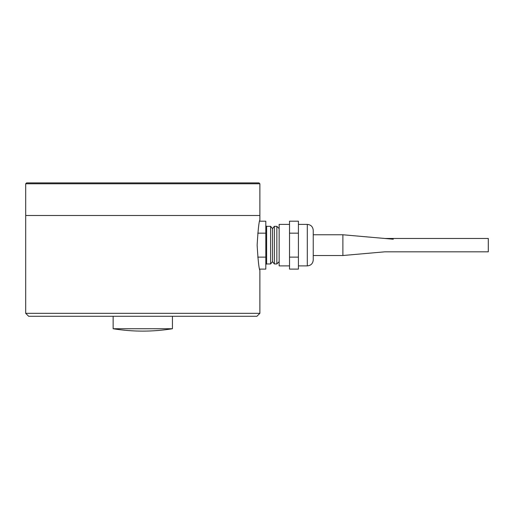 <?xml version="1.0" encoding="UTF-8"?>
<svg xmlns="http://www.w3.org/2000/svg" width="514" height="514" viewBox="0 0 514 514"><rect width="100%" height="100%" fill="white"/><g stroke="black" fill="none" stroke-linecap="round" stroke-linejoin="round"><path stroke-width="0.77" d="M25.7 313.322L28.662 316.283L256.916 316.283L259.878 313.322L25.7 313.322L25.7 215.501L259.878 215.501L25.7 215.501L25.7 183.781L259.878 183.781L259.878 219.947C258.979 221.438 258.06 229.835 257.135 245.127C258.06 260.45 258.972 268.854 259.878 270.338L259.621 269.105L265.809 269.105L265.809 257.122L257.765 257.122M265.809 257.122L265.809 221.181L259.621 221.181L259.878 219.947M259.878 313.322L259.878 270.338M172.434 328.742L113.144 328.742A186.749 186.749 0 0 0 172.434 328.742L172.434 316.283M259.878 183.781L258.992 182.894L26.587 182.894L25.7 183.781M298.416 227.175L298.416 221.181L289.523 221.181L289.523 233.163L298.416 233.163L298.416 227.175M313.238 245.146C313.238 264.267 313.238 264.267 313.238 245.146L313.238 230.323L313.238 234.769L342.883 234.769L342.883 255.516L313.238 255.516L313.238 259.962C312.885 263.566 310.912 265.539 307.308 265.892L298.416 265.892M289.523 233.163L289.523 269.105L298.416 269.105L298.416 233.163M289.523 257.122L298.416 257.122M313.238 234.769L313.238 255.516M289.523 224.393L279.147 224.393L279.147 265.892L289.523 265.892M384.877 238.47L488.3 238.47L488.3 251.815L384.877 251.815L342.883 255.516M342.883 234.769L393.274 239.216M265.809 264.427L266.612 263.965L270.608 263.965L272.491 261.658L274.373 263.965L276.84 263.965L279.147 261.658M279.147 228.627L276.84 226.321L274.373 226.321L272.491 228.627L270.608 226.321L266.612 226.321L265.809 225.858M276.84 263.965L276.84 226.321M274.373 263.965L274.373 226.321M272.491 261.658L272.491 228.627M270.608 263.965L270.608 226.321M266.612 263.965L266.612 226.321M265.809 233.163L257.765 233.163M298.416 224.393L307.308 224.393L307.308 265.892M113.144 328.742L113.144 316.283M307.308 224.393C310.912 224.746 312.885 226.719 313.238 230.323"/></g></svg>

